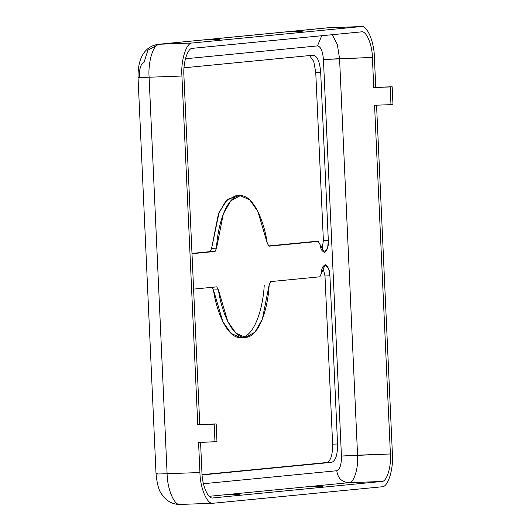 <?xml version="1.0" encoding="UTF-8"?>
<svg xmlns="http://www.w3.org/2000/svg" width="531" height="531" viewBox="0 0 531 531"><rect width="100%" height="100%" fill="white"/><g stroke="black" fill="none" stroke-linecap="round" stroke-linejoin="round"><path stroke-width="0.8" d="M288.645 31.827L301.774 31.342L288.127 31.906M301.774 31.342L302.292 31.263M309.301 486.748L322.43 486.263L308.783 486.827M322.43 486.263L322.948 486.184M205.683 39.911L218.818 39.427L205.172 39.991M218.818 39.427L219.336 39.347M226.345 494.832L239.474 494.348L225.828 494.912M239.474 494.348L239.992 494.268M201.926 472.331L200.559 442.237L201.926 472.331C202.072 485.507 208.212 499.578 213.084 497.912C208.212 499.578 202.072 485.507 201.926 472.331M198.567 442.429L199.935 472.524C200.114 488.341 207.482 505.22 213.323 503.222L381.889 486.794C387.869 487.644 393.637 469.484 392.389 453.773L376.552 105.058L392.389 453.773C393.637 469.484 387.869 487.644 381.889 486.794L213.323 503.222L180.228 504.45C174.46 504.55 169.462 502.578 165.221 498.523L161.909 494.494C159.028 491.082 157.07 484.219 156.034 473.891L157.329 473.692C154.368 474.044 157.627 474.057 167.106 473.732L199.935 472.524L198.567 442.429L214.982 441.825L214.179 424.123L197.764 424.727L199.756 424.534L183.918 75.827C182.876 62.731 187.689 47.598 192.667 48.301L361.233 31.88C366.105 30.214 372.244 44.279 372.397 57.461L373.758 87.555L375.749 87.356L374.388 57.268C374.202 41.451 366.841 24.565 360.994 26.57L192.428 42.991C186.454 42.141 180.679 60.308 181.927 76.019L197.764 424.727L181.927 76.019C180.679 60.308 186.454 42.141 192.428 42.991L361.266 26.55L328.165 27.778L360.994 26.57C366.841 24.565 374.202 41.451 374.388 57.268L375.749 87.356L392.163 86.752L392.967 104.454L390.975 104.647L390.172 86.945L373.758 87.555L372.397 57.461L339.568 58.669L357.569 455.173C358.611 468.269 353.799 483.402 348.821 482.699L381.65 481.484L213.084 497.912L381.65 481.484C386.628 482.194 391.44 467.054 390.398 453.965C391.44 467.054 386.628 482.194 381.65 481.484L348.821 482.699C353.799 483.402 358.611 468.269 357.569 455.173L341.433 456.049L323.432 59.545C322.702 51.042 320.724 46.496 317.478 45.905L185.412 58.775L317.478 45.905C320.724 46.496 322.702 51.042 323.432 59.545L341.433 456.049C341.486 464.625 339.933 469.517 336.767 470.731C339.933 469.517 341.486 464.625 341.433 456.049L390.398 453.965L357.569 455.173L339.568 58.669L323.432 59.545L372.397 57.461C372.244 44.279 366.105 30.214 361.233 31.88L192.667 48.301C187.689 47.598 182.876 62.731 183.918 75.827L199.756 424.534L216.17 423.93L216.973 441.633L198.567 442.429M374.567 105.251L390.398 453.965L374.567 105.251L390.975 104.647L374.567 105.251M203.426 483.721L336.767 470.731C337.842 478.172 341.858 482.161 348.821 482.699L209.221 496.299L348.821 482.699C341.858 482.161 337.842 478.172 336.767 470.731L203.426 483.721M264.232 285.061C263.31 306.274 254.966 336.528 241.134 337.517C227.334 339.223 216.323 310.854 213.489 290.006L218.414 289.826L216.688 286.859L193.603 289.103L216.688 286.859L218.414 289.826C221.248 310.675 232.259 339.037 246.059 337.331C259.885 336.349 268.235 306.095 269.157 284.881L270.604 281.603L319.868 276.804L321.315 273.452C321.454 268.447 322.914 265.56 325.695 264.79C328.45 267.086 329.857 270.764 329.917 275.821L337.557 443.982C337.616 454.702 335.672 460.815 331.722 462.328L202.092 474.96L326.797 462.514C330.747 460.994 332.691 454.881 332.632 444.168L324.992 276.007L322.795 266.867L324.992 276.007L332.632 444.168C332.691 454.881 330.747 460.994 326.797 462.514L202.065 474.668L331.722 462.328C335.672 460.815 337.616 454.702 337.557 443.982L332.632 444.168L337.557 443.982L329.917 275.821L324.992 276.007L329.917 275.821L328.689 268.845L325.178 264.73L319.868 276.804L270.604 281.603L269.157 284.881L262.354 319.138L254.933 332.187L245.455 337.371L235.937 333.202L227.812 321.58L218.414 289.826L213.489 290.006L211.763 287.039L213.489 290.006L222.887 321.759L231.018 333.388L240.53 337.557L245.455 337.371M240.231 195.687L235.306 195.866L225.828 201.05L218.4 214.106L211.597 248.355L216.522 248.176L211.597 248.355L210.157 251.634L191.983 253.406L215.082 251.455L216.522 248.176L223.325 213.92L230.746 200.871L240.231 195.687L249.743 199.855L257.874 211.477L267.266 243.231L268.991 246.198L318.261 241.399L324.421 252.351L327.68 247.758L328.311 240.424L320.678 72.262C319.768 61.629 317.286 55.941 313.237 55.204L184.018 67.795L313.237 55.204C317.286 55.941 319.768 61.629 320.678 72.262L328.311 240.424C328.709 245.448 327.64 249.364 325.118 252.172C322.297 251.953 320.591 249.371 320.001 244.439L318.261 241.399L268.991 246.198L267.266 243.231C264.431 222.383 253.426 194.021 239.627 195.727C225.794 196.709 217.445 226.963 216.522 248.176L215.082 251.455L191.996 253.705L215.082 251.455L210.157 251.634L211.597 248.355L219.17 212.188L227.467 199.397L237.775 196.078M139.321 77.187C139.268 68.618 140.828 63.72 143.987 62.512L147.877 50.239L158.683 44.265L192.428 42.991L159.599 44.206L328.437 27.758L159.599 44.206C153.625 43.356 147.85 61.516 149.098 77.227L181.927 76.019L149.098 77.227C147.85 61.516 153.625 43.356 159.599 44.206L158.683 44.265C147.718 45.639 137.695 54.102 138.033 77.387L139.321 77.187C136.361 77.539 139.62 77.553 149.098 77.227L167.106 473.732L149.098 77.227C139.62 77.553 136.361 77.539 139.321 77.187M268.381 245.966L313.336 241.585L268.381 245.966M321.886 250.4L323.386 240.603L315.753 72.442L313.761 61.437L309.533 55.569L313.761 61.437L315.753 72.442L323.386 240.603L321.886 250.4M318.261 241.399L313.336 241.585M328.311 240.424L323.386 240.603L328.311 240.424M320.678 72.262L315.753 72.442L320.678 72.262M332.267 34.701L337.324 44.431L339.568 58.669L337.324 44.431L332.267 34.701M321.733 35.73L317.478 45.905L321.733 35.73M360.994 26.57L327.249 27.838L158.683 44.265M213.323 503.222L212.785 503.242L213.323 503.222C207.482 505.22 200.114 488.341 199.935 472.524L167.106 473.732C167.285 489.549 174.653 506.435 180.494 504.43L180.228 504.45M180.494 504.43C174.653 506.435 167.285 489.549 167.106 473.732C157.627 474.057 154.368 474.044 157.329 473.692M375.749 87.356L392.163 86.752L375.749 87.356M392.163 86.752L390.172 86.945L390.975 104.647L392.967 104.454L392.163 86.752M199.756 424.534L216.17 423.93L199.756 424.534M214.982 441.825L216.973 441.633L216.17 423.93L214.179 424.123L214.982 441.825M138.033 77.387L156.034 473.891"/></g></svg>
